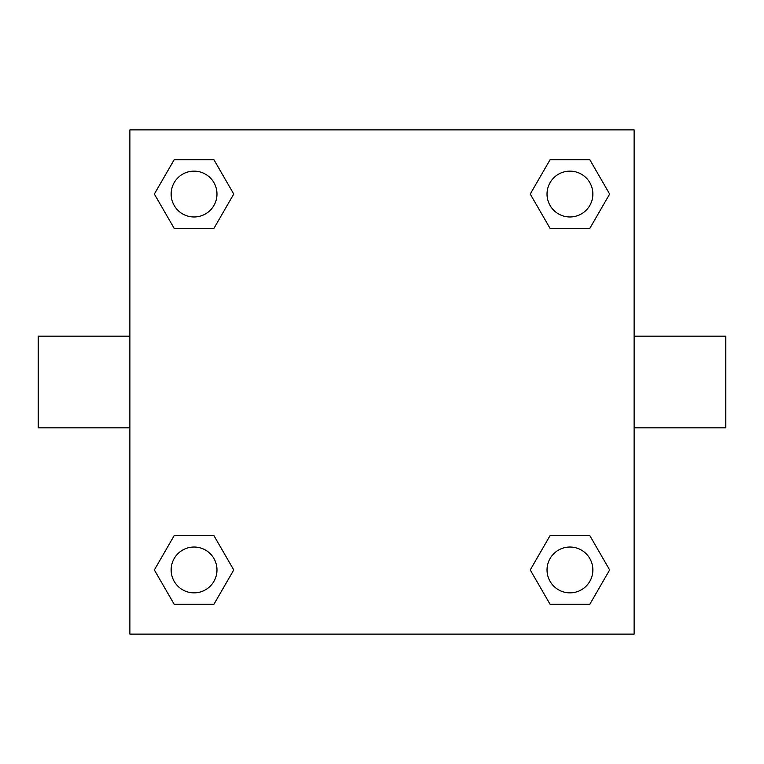 <?xml version="1.0" encoding="UTF-8"?>
<svg xmlns="http://www.w3.org/2000/svg" width="764" height="764" viewBox="0 0 764 764"><rect width="100%" height="100%" fill="white"/><g stroke="black" fill="none" stroke-linecap="round" stroke-linejoin="round"><path stroke-width="1.15" d="M213.901 228.436L174.211 228.436L154.357 194.056L174.211 159.676L213.901 159.676L233.755 194.056L213.901 228.436L174.211 228.436L196.701 228.436M196.701 535.564L213.901 535.564L233.755 569.944L213.901 604.324L174.211 604.324L154.357 569.944L174.211 535.564L213.901 535.564M567.299 228.436L550.099 228.436L530.245 194.056L550.099 159.676L589.789 159.676L609.643 194.056L589.789 228.436L550.099 228.436M550.099 535.564L589.789 535.564L609.643 569.944L589.789 604.324L550.099 604.324L530.245 569.944L550.099 535.564L589.789 535.564L567.299 535.564M634.12 427.84L725.8 427.84L725.8 336.16L634.12 336.16M129.88 336.16L38.2 336.16L38.2 427.84L129.88 427.84M129.88 129.88L634.12 129.88L634.12 634.12L129.88 634.12L129.88 129.88M589.789 604.324L550.099 604.324L589.789 604.324M592.864 569.944A22.92 22.92 0 0 0 558.484 550.099A22.92 22.92 0 0 0 558.484 589.789A22.92 22.92 0 0 0 592.864 569.944M213.901 604.324L174.211 604.324L213.901 604.324M216.976 569.944A22.92 22.92 0 0 0 182.596 550.099A22.92 22.92 0 0 0 182.596 589.789A22.92 22.92 0 0 0 216.976 569.944M550.099 159.676L589.789 159.676L550.099 159.676M592.864 194.056A22.92 22.92 0 0 0 558.484 174.211A22.92 22.92 0 0 0 558.484 213.901A22.92 22.92 0 0 0 592.864 194.056M174.211 159.676L213.901 159.676L174.211 159.676M216.976 194.056A22.92 22.92 0 0 0 182.596 174.211A22.92 22.92 0 0 0 182.596 213.901A22.92 22.92 0 0 0 216.976 194.056"/></g></svg>
